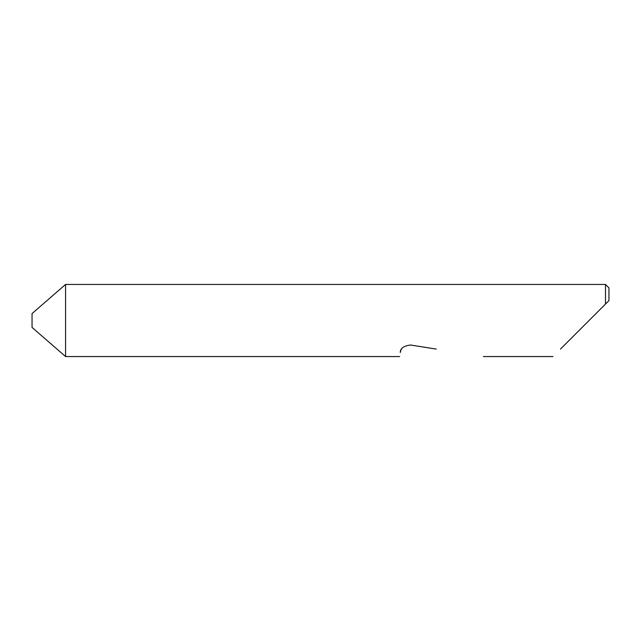 <?xml version="1.0" encoding="UTF-8"?>
<svg xmlns="http://www.w3.org/2000/svg" width="641" height="641" viewBox="0 0 641 641"><rect width="100%" height="100%" fill="white"/><g stroke="black" fill="none" stroke-linecap="round" stroke-linejoin="round"><path stroke-width="0.96" d="M32.05 327.423L32.05 313.577L65.566 284.444L65.566 356.556L32.05 327.423M560.458 349.089L605.489 304.058L605.489 284.444L65.566 284.444M401.562 349.089L401.29 349.537M400.801 350.579L400.272 352.502C399.423 357.862 399.423 357.862 400.272 352.502C400.272 348.367 403.702 345.876 410.569 345.018L436.265 349.089M608.95 300.597L605.489 304.058L608.95 300.597L608.95 287.905L605.489 284.444M552.991 356.556L483.418 356.556M399.631 356.556L65.566 356.556"/></g></svg>
